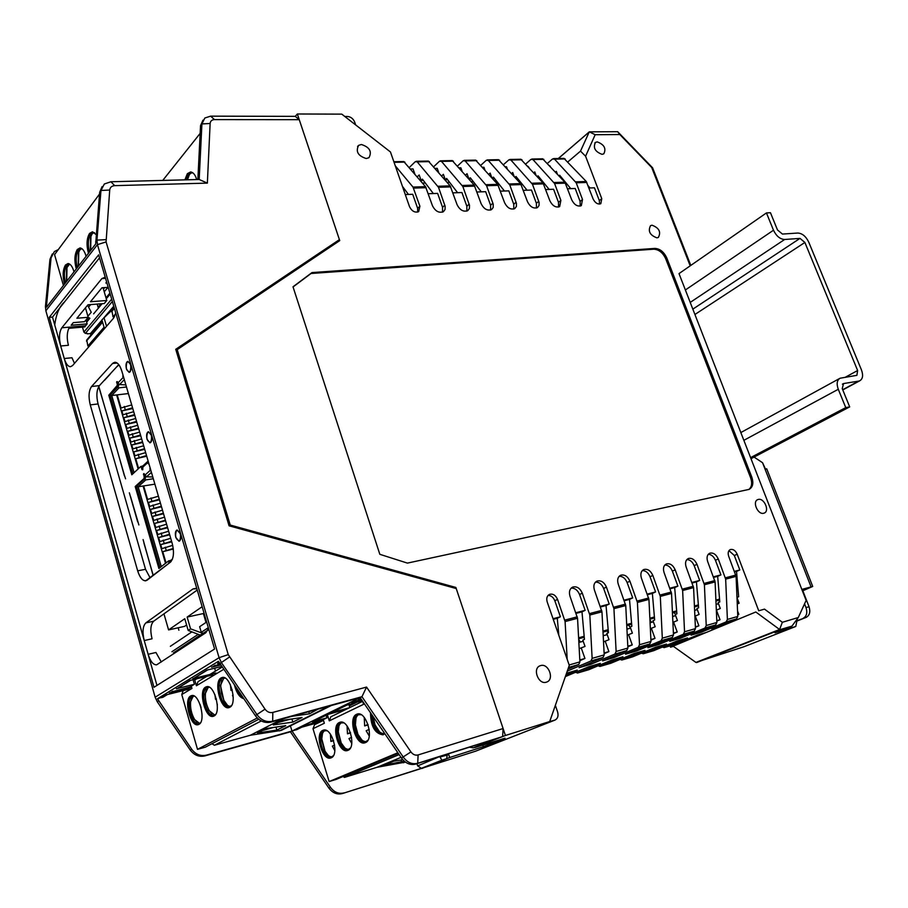 <?xml version="1.0" encoding="UTF-8"?>
<svg xmlns="http://www.w3.org/2000/svg" width="908" height="908" viewBox="0 0 908 908"><rect width="100%" height="100%" fill="white"/><g stroke="black" fill="none" stroke-linecap="round" stroke-linejoin="round"><path stroke-width="1.36" d="M475.52 751.211L421.993 768.259M673.407 646.36L670.524 647.2L670.047 645.883M651.592 622.309L649.935 619.994M662.341 647.098L664.225 647.586L687.481 637.938L677.039 640.98L653.828 650.627L643.318 653.715L666.483 644.067L655.792 647.188L632.672 656.836L621.912 659.991L644.964 650.344L634.011 653.533L611.027 663.192L600.006 666.415L622.933 656.768L611.708 660.048L588.849 669.695L577.567 672.998L600.347 663.362L588.849 666.71L565.378 676.574M422.05 768.429L449.676 757.51L448.461 753.788M558.829 635.339L557.285 618.28L560.418 616.782L554.822 600.755L557.557 599.405C555.628 595.171 552.938 593.491 549.488 594.377C546.957 595.796 546.196 598.349 547.218 602.004L569.282 665.348L549.715 721.542L505.427 735.48L474.861 747.307M505.427 735.48L455.861 587.453L454.658 588.123M576.035 613.377L581.983 611.822L584.446 639.38L582.811 640.106L585.024 646.417L579.191 648.653M600.46 606.987L606.045 605.534L608.451 632.74L606.805 633.478L609.007 639.686L603.525 641.831M624.25 600.767L629.505 599.394L631.843 626.27L630.186 627.008L632.388 633.137L627.246 635.169M647.438 594.706L652.375 593.423L654.657 619.96L652.988 620.697L655.19 626.747L650.355 628.688M670.047 588.793L674.678 587.59L676.903 613.808L675.234 614.546L677.425 620.516L672.896 622.355M692.112 583.027L696.436 581.903L698.615 607.815L696.924 608.542L699.115 614.432L694.881 616.192M713.62 577.409L717.672 576.353L719.794 601.959L718.103 602.685L720.282 608.496L716.333 610.165M736.99 597.612L739.112 603.218L737.262 604.002M578.85 642.478L583.22 641.264M603.207 635.725L607.202 634.613M626.94 629.142L630.595 628.132M650.071 622.729L653.397 621.81M672.624 616.475L675.631 615.635M694.62 610.369L697.333 609.62M716.083 604.422L718.512 603.752M734.629 571.915L736.547 571.416L738.635 596.749L736.99 597.453M675.507 614.421L674.122 612.525M608.383 632.774L607.134 630.969M630.492 627.848L628.529 625.067M670.524 647.2L706.174 632.49L697.809 634.93L674.496 644.567L664.225 647.586M701.543 632.116L726.173 621.901L727.387 619.438L725.662 579.134L718.273 558.976C716.072 554.323 713.223 552.404 709.715 553.222C707.094 554.709 706.424 557.523 707.695 561.643L715.095 581.926L716.877 622.468L715.652 624.942L691.067 635.157L701.543 632.116L701.396 630.867M758.736 610.789L764.502 609.12L758.736 610.789L737.183 554.209C735.401 550.452 733.096 548.897 730.293 549.544C728.193 550.736 727.671 553.006 728.715 556.354L736.093 576.376L737.784 616.453L736.558 618.893L711.883 629.096L720.282 626.668L720.169 625.68M764.502 609.12L782.356 622.286L798.291 617.519L806.122 600.426L679.014 273.603L766.443 212.926L773.491 230.223L685.381 289.97M690.194 265.84L651.728 167.526L619.824 134.532L595.171 134.713L585.592 156.221L601.766 198.67L600.824 203.687C597.805 204.629 595.239 203.074 593.14 199.022L586.273 181.498L563.981 158.401M586.852 182.44L576.205 182.792L582.505 199.465L581.324 205.651C577.545 206.842 574.355 204.924 571.756 199.908L564.889 182.19L542.632 158.821M565.457 183.144L554.572 183.495L560.883 200.362L559.657 206.604C555.787 207.853 552.529 205.923 549.885 200.816L543.007 182.894L520.806 159.252M543.574 183.859L532.44 184.222L539.091 202.405L539.046 205.503L537.491 207.591C533.507 208.885 530.181 206.933 527.503 201.746L520.613 183.609L498.469 159.683M521.181 184.585L509.785 184.96L516.436 203.358L516.38 206.468L514.791 208.59C510.705 209.941 507.3 207.977 504.587 202.7L497.686 184.347L475.622 160.126M498.254 185.334L486.586 185.72L493.248 204.323L493.169 207.467L491.557 209.612C487.358 211.019 483.885 209.044 481.115 203.687L474.214 185.096L452.229 160.591M474.782 186.106L462.83 186.492L469.493 205.322L469.402 208.477L467.756 210.656C463.455 212.132 459.891 210.134 457.076 204.686L450.175 185.879L428.281 161.056M450.731 186.889L438.496 187.286L445.158 206.343L445.045 209.521L443.388 211.723C438.95 213.267 435.307 211.258 432.446 205.707L425.534 186.662L403.742 161.533M455.861 587.453L230.246 525.051L177.196 349.648L339.74 240.62L297.347 113.988L341.783 114.136L390.451 151.965L409.508 206.661C411.891 211.292 414.945 212.949 418.679 211.621L419.905 206.23L412.992 187.071L425.534 186.662M557.557 599.405L565.094 621.56L577.545 618.269L570.008 596.272C568.76 591.857 569.645 588.793 572.664 587.101C576.762 586.057 579.974 588.089 582.312 593.185L589.825 615.022L601.959 611.822L594.445 590.132C593.185 585.762 594.036 582.754 596.976 581.086C600.971 580.087 604.115 582.096 606.43 587.113L613.933 608.655L625.748 605.534L618.257 584.139C616.986 579.826 617.803 576.852 620.675 575.229C624.556 574.276 627.644 576.262 629.925 581.199L637.416 602.458L648.936 599.405L641.457 578.305C640.197 574.038 640.969 571.109 643.772 569.52C647.563 568.601 650.582 570.576 652.841 575.434L660.309 596.408L671.534 593.435L664.089 572.607C662.817 568.397 663.555 565.502 666.302 563.959C669.99 563.074 672.953 565.026 675.189 569.815L682.634 590.506L693.587 587.612L686.164 567.057C684.893 562.892 685.597 560.043 688.275 558.522C691.873 557.671 694.779 559.612 696.992 564.333L704.404 584.752L715.095 581.926M652.035 225.218C659.095 227.874 661.206 231.949 658.368 237.431L656.938 237.851C649.867 235.217 647.745 231.143 650.559 225.638L652.035 225.218M758.316 499.434C764.139 497.766 769.916 511.045 764.241 513.065L763.673 513.258C757.862 514.984 752.04 501.659 757.715 499.638L758.316 499.434M540.601 665.598C548.523 662.885 554.697 679.388 546.741 682.044L546.31 682.192C538.399 684.972 532.167 668.436 540.09 665.768L540.601 665.598M361.407 144.508C369.658 147.198 372.166 151.591 368.943 157.708L366.23 158.537C357.979 155.892 355.448 151.488 358.649 145.348L361.407 144.508M379.828 554.311L293 286.792L311.989 272.582L654.838 248.417C659.957 248.69 663.941 251.891 666.812 258.02L751.779 477.052C753.754 483.067 752.88 487.176 749.157 489.367L407.42 563.108L379.828 554.311M597.26 141.898C604.24 144.565 606.419 148.549 603.786 153.849L602.038 154.337C595.058 151.704 592.867 147.72 595.466 142.397L597.26 141.898M293.057 286.951L311.047 273.49L653.771 249.201C658.879 249.473 662.863 252.674 665.723 258.791L750.575 477.665C752.414 483.067 751.824 487.029 748.794 489.514M311.989 272.582L311.047 273.49M713.416 576.841L720.929 574.878L715.425 560.293C713.756 556.49 711.384 554.482 708.297 554.266M716.798 620.663L720.033 619.733L716.435 610.142M716.809 621.072L720.033 619.733M717.672 576.353L720.929 574.878M736.547 571.416L739.816 569.952L734.334 555.526L728.954 550.645M782.356 622.286L779.597 629.494L755.808 611.992L706.174 632.49M737.716 614.807L738.84 614.341L737.557 610.959M734.413 571.359L739.816 569.952M737.716 614.659L738.84 614.341M704.404 584.752L706.231 625.533L705.017 628.018L680.478 638.233L680.33 636.939M682.634 590.506L684.541 631.775L695.449 628.631L694.245 631.128L669.752 641.354L680.478 638.233M684.541 631.775L683.338 634.283L658.902 644.51L658.743 643.159M660.309 596.408L662.307 638.176L673.486 634.953L672.295 637.473L647.915 647.699L658.902 644.51M662.307 638.176L661.115 640.696L636.792 650.934L636.633 649.526M637.416 602.458L639.504 644.737L650.979 641.434L649.788 643.976L625.533 654.214L636.792 650.934M639.504 644.737L638.324 647.29L614.137 657.528L613.967 656.053M613.933 608.655L616.123 651.456L627.893 648.074L626.713 650.639L602.594 660.876L614.137 657.528M616.123 651.456L614.954 654.044L590.904 664.281L590.733 662.738M567.273 671.125L590.972 660.967L592.13 658.368L604.206 654.895L603.048 657.483L579.077 667.72L590.904 664.281M569.157 664.974L579.906 661.887L578.748 664.508L567.965 669.139M566.547 673.225L577.216 670.115L565.956 674.905M779.597 629.494L695.925 662.42L744.061 646.689M695.925 662.42L673.1 646.144M798.291 617.519L791.924 626.134L779.995 629.641M797.315 618.859L795.771 626.463L775.035 632.763L791.924 626.134M795.771 626.463L743.992 646.723L795.771 626.463M553.256 619.335L557.285 618.28M555.537 172.055L556.343 171.351L557.342 174.018M533.802 172.77L534.778 171.918L535.992 175.187M511.567 173.519L512.714 172.509L514.155 176.413M488.81 174.302L490.15 173.099L491.818 177.707M465.52 175.096L467.041 173.7L468.948 179.001L470.299 177.775L481.308 191.838M441.674 175.936L443.388 174.325L445.295 179.693L446.634 178.445L457.598 192.689M417.249 176.799L419.167 174.96L421.074 180.386L422.39 179.137L433.332 193.552M420.336 180.476L423.344 180.386M444.943 179.761L447.587 179.682M468.959 179.058L471.252 179.001M492.42 178.377L494.372 178.32M515.324 177.718L516.958 177.673M537.706 177.071L539.023 177.026M559.578 176.436L560.338 176.413M570.757 188.648L559.634 175.233L558.987 175.789M560.554 176.345L559.521 176.379M549.158 189.42L538.058 175.846L537.241 176.561M538.977 176.969L537.649 177.015M527.06 190.203L515.994 176.481L514.995 177.355M516.913 177.616L515.279 177.662M504.451 191.009L493.407 177.117L492.227 178.172M494.327 178.263L492.363 178.32M471.207 178.933L468.948 179.001M447.542 179.625L445.295 179.693M423.298 180.329L421.074 180.386M297.347 113.988L295.282 116.36L299.243 119.674L339.41 239.644L335.642 243.299L176.05 350.34M576.205 182.792L554.55 159.138L552.507 158.991L547.479 163.327M438.496 187.286L417.237 161.874L415.262 161.692L409.372 167.435M462.83 186.492L441.481 161.386L439.495 161.215L433.763 166.686M486.586 185.72L465.157 160.92L463.159 160.75L457.575 165.96M509.785 184.96L488.288 160.455L486.268 160.296L480.831 165.267M532.44 184.222L510.886 160.012L508.855 159.853L503.554 164.598M554.572 183.495L532.962 159.57L530.93 159.411L525.766 163.951M588.078 185.697L589.984 187.967M402.437 186.367L408.452 194.437M588.952 188.001L594.468 187.808L599.325 200.6L599.575 204.073M585.592 156.221L580.507 151.125L567.909 161.851M428.236 193.733L437.633 193.393L442.536 207.285L442.525 212.143M410.666 168.979L413.049 168.922L414.786 173.871M395.275 165.812L412.992 187.071M405.286 194.55L412.72 194.289L417.635 208.341L417.725 212.063M452.865 192.859L461.934 192.53L466.848 206.241L466.86 211.076M435.227 168.4L437.236 168.355L438.689 172.452M476.904 191.997L485.666 191.679L490.57 205.231L490.604 210.043M459.21 167.844L460.867 167.81L462.047 171.101M500.376 191.157L508.843 190.862L513.746 204.243L513.803 209.022M482.636 167.299L483.941 167.265L484.872 169.841M523.292 190.339L531.486 190.056L536.378 203.279L536.458 208.023M505.506 166.766L506.494 166.743L507.186 168.638M545.685 189.545L553.596 189.261L558.488 202.336L558.59 207.035M527.866 166.243L529.001 167.503M567.568 188.762L575.218 188.489L580.087 201.417L580.223 206.082M549.715 165.744L550.35 166.425M595.171 134.713L589.292 131.842L580.507 151.125M589.292 131.853L617.69 131.705L652.602 167.81L690.806 265.42M619.824 134.532L617.69 131.705M651.728 167.526L652.602 167.81M355.664 124.918L354.653 122.013C353.189 118.664 350.817 116.814 347.537 116.474L344.79 116.474M555.356 705.357L557.591 711.872C558.67 715.89 557.773 718.637 554.913 720.123L549.715 721.542M567.171 659.276L565.094 621.56M553.04 618.711L560.418 616.782M554.822 600.755C553.347 597.237 551.088 595.455 548.057 595.41M579.906 661.887L577.545 618.269M579.792 659.946L584.945 658.47L581.29 648.062M579.837 660.672L584.945 658.47M592.13 658.368L589.825 615.022M581.983 611.822L585.138 610.335L579.554 594.524C577.681 590.143 574.889 588.009 571.177 588.112M575.82 612.764L585.138 610.335M604.206 654.895L601.959 611.822M627.893 648.074L625.748 605.534M650.979 641.434L648.936 599.405M673.486 634.953L671.534 593.435M695.449 628.631L693.587 587.612M604.104 652.977L608.893 651.604L605.25 641.343M604.138 653.646L608.893 651.604M606.045 605.534L609.223 604.047L603.65 588.452C601.811 584.185 599.098 582.062 595.5 582.096M600.245 606.385L609.223 604.047M627.791 646.178L632.252 644.907L628.608 634.783M627.825 646.791L632.252 644.907M629.505 599.394L632.706 597.918L627.133 582.539C625.34 578.362 622.695 576.274 619.211 576.251M624.034 600.177L632.706 597.918M650.888 639.561L655.009 638.381L651.388 628.393M650.911 640.117L655.009 638.381M652.375 593.423L655.587 591.937L650.037 576.773C648.278 572.687 645.702 570.621 642.319 570.542M647.222 594.127L655.587 591.937M673.407 633.103L677.22 632.013L673.611 622.162M673.43 633.614L677.22 632.013M674.678 587.59L677.901 586.114L672.374 571.143C670.637 567.159 668.14 565.105 664.86 564.98M669.843 588.214L677.901 586.114M695.369 626.804L698.888 625.794L695.278 616.078M695.392 627.269L698.888 625.794M696.436 581.903L699.682 580.428L694.166 565.65C692.464 561.757 690.023 559.725 686.845 559.555M691.896 582.459L699.682 580.428M449.676 757.51L483.351 746.694L482.818 745.082M474.929 747.522L504.996 738.193L483.351 746.694M177.196 349.648L176.163 350.715M230.246 525.051L229.213 525.846M575.604 672.34L577.567 672.998M598.054 665.802L600.006 666.415M619.994 659.424L621.912 659.991M641.411 653.192L643.318 653.715M580.473 642.024L578.702 639.607M180.352 533.802C181.248 537.899 180.806 540.385 179.012 541.259L175.811 537.423C174.904 533.337 175.357 530.851 177.151 529.977L180.352 533.802M151.364 435.227C152.26 439.461 151.784 442.003 149.933 442.866L147.051 439.336C146.154 435.114 146.631 432.571 148.481 431.709L151.364 435.227M130.604 364.653C131.501 368.966 131.002 371.554 129.118 372.405L126.45 369.091C125.554 364.778 126.053 362.19 127.949 361.339L130.604 364.653M197.252 590.03L153.679 621.197C150.558 624.432 150.013 630.288 152.045 638.789L144.236 640.549C142.204 632.013 142.738 626.134 145.836 622.899L192.984 588.94L196.866 588.747M115.759 312.988L113.511 318.22L72.583 365.561L70.484 366.719C67.952 366.548 65.875 363.813 64.252 358.512L71.97 357.752L74.479 363.382M197.865 179.523L200.532 125.69L202.972 120.162M469.493 747.17L473.091 747.863L495.7 738.919L415.807 764.059C410.314 765.421 405.536 763.412 401.484 758.044L360.124 697.605L270.936 722.098C264.796 723.404 259.586 721.247 255.33 715.617L218.442 661.285L157.447 698.763L191.69 749.236C195.651 754.457 200.566 756.421 206.434 755.127L291.99 731.042L290.424 725.844M49.27 317.357L153.985 687.288L214.594 649.016L98.643 254.83L49.27 317.357L52.505 317.096L99.528 257.815L64.547 301.91C59.519 306.268 56.239 313.93 54.718 324.905L156.959 685.415L148.129 654.293L155.949 652.489L161.318 662.011M447.281 754.162L446.691 758.691L424.467 767.476L342.464 793.535C337.174 794.863 332.634 793.036 328.866 788.042L290.412 731.814L204.947 755.887C199.09 757.181 194.176 755.229 190.226 750.008L157.288 701.793L155.143 697.208L45.865 310.786L45.445 306.507L46.58 305.043L46.592 307.131L95.68 243.991L99.676 192.235L102.139 186.571M297.302 729.396L291.99 731.042L361.951 696.708L403.39 757.249C407.442 762.641 412.221 764.65 417.725 763.288L502.635 736.581L473.181 747.829M342.464 793.535L421.391 768.316L417.669 765.909L416.965 763.696M344.121 792.866C338.82 794.194 334.28 792.366 330.501 787.361L291.99 731.042L290.412 731.814M164.087 696.572L157.447 698.763M108.211 287.337L101.946 287.779L90.46 301.74L106.781 300.503L104.238 303.533L87.963 304.793L76.896 318.243L88.201 317.301L84.546 321.682L73.287 322.635L71.142 325.246L87.157 323.872L85.59 325.745L61.835 327.788C59.213 332.033 58.827 338.105 60.7 345.993L52.505 317.096M46.58 305.043L51.075 257.815L54.378 251.55L58.282 249.621M144.236 640.549L64.252 358.512M106.656 282.048L105.861 283.024L106.917 282.944M85.59 325.745L84.807 326.937L68.815 328.321C66.874 332.873 66.738 338.525 68.418 345.278L60.7 345.993M118.755 364.596L99.426 385.616L91.572 386.502L112.524 363.495L91.572 386.502C88.757 390.61 88.326 396.739 90.255 404.889L137.664 570.826C139.798 577.522 142.488 580.859 145.734 580.825L170.386 562.188C173.734 558.545 174.347 552.28 172.191 543.37L121.797 370.986C119.992 365.334 117.688 362.417 114.873 362.258L112.524 363.495L117.143 363.018M98.075 403.946L145.53 569.305L137.664 570.826L90.255 404.889L98.075 403.946C96.135 395.831 96.588 389.725 99.426 385.616M150.126 577.863L145.53 569.305M61.835 327.788L101.878 278.586L105.215 277.144M208.522 628.37L205.832 632.74L156.641 664.838C153.248 664.962 150.41 661.444 148.129 654.293M85.454 307.835L88.201 317.301M86.01 319.922L87.157 323.872M171.669 691.93L189.976 686.947L194.414 684.269L193.098 679.717M191.679 687.458L169.399 693.02M178.649 687.662L189.783 680.535L212.926 674.837M194.414 684.269L176.368 688.752M215.468 671.103L214.629 668.22M195.129 677.572L206.786 670.127L221.734 666.483M216.025 672.976L192.825 678.673M213.879 666.097L220.088 664.077M220.712 664.985L211.541 667.21M331.965 712.417L346.357 705.278L362.224 700.658M349.535 707.695L330.784 712.905M349.841 707.536L348.922 704.574M352.86 702.19L361.316 699.33M361.702 699.909L351.657 702.678M359.659 698.854L360.601 698.297M360.873 698.683L358.456 699.353M339.41 239.644L175.732 349.296L229.077 525.8L456.236 588.554L503.1 728.545L502.635 736.581M417.669 765.909L439.733 756.534M439.869 757.045L447.496 754.968M421.391 768.316L441.844 760.223L440.187 757.272M45.445 306.507L49.951 259.336L52.289 253.979M295.282 116.36L210.633 116.156L204.845 117.995L201.917 123.931L199.181 179.489L110.935 181.759L104.352 183.983L100.97 190.476L96.952 240.109L97.451 244.638L219.078 657.687L221.416 662.624L257.032 714.721C261.3 720.362 266.509 722.518 272.661 721.213L361.951 696.708L366.548 687.072L410.927 751.915C412.958 754.605 415.342 755.615 418.1 754.945L503.1 728.545M103.024 287.7L106.781 300.503M219.271 662.829L217.648 663.476L219.123 662.579M219.407 663.044L217.648 663.476M161.828 697.662L166.527 694.779L189.261 689.093M299.243 119.674L214.481 119.606C211.848 119.743 210.406 121.036 210.134 123.499L207.364 183.11L114.68 185.652C111.741 185.879 110.084 187.343 109.709 190.033L106.088 241.925L228.249 654.623L265.022 709.159C267.156 711.974 269.755 713.064 272.831 712.417L366.548 687.072M199.181 179.489L207.364 183.11M323.078 720.543L304.6 725.73L321.965 720.248L326.891 717.853L312.409 721.905L327.391 714.573L346.107 709.352M296.133 729.873L301.388 727.308L319.832 722.121M313.578 721.417L312.409 721.905M305.769 725.242L304.6 725.73M323.384 720.396L323.157 719.669M326.891 717.853L326.097 715.288M796.963 621.027L806.122 617.406L797.008 620.72M806.122 617.406C809.641 615.442 810.617 611.879 809.039 606.714L806.032 607.6C807.609 612.775 806.633 616.339 803.126 618.303M804.567 603.831L806.032 607.6M801.991 589.814L808.302 588.066L802.32 590.631M762.572 462.728L765.365 468.857L766.829 469.05M802.434 590.926L812.705 586.455L801.843 589.417M754.071 457.076L762.538 462.705L811.037 586.818M802.854 590.802L809.039 606.714M362.632 701.26L363.597 704.313L329.286 720.861L330.864 716.764L362.655 701.317M356.311 702.531L349.342 705.925M343.054 776.51L344.473 777.407L376.99 767.305L405.433 762.107M323.452 720.362L314.577 724.675L312.999 728.715L329.15 781.561L336.221 779.37L398.294 753.368M323.237 719.635L324.349 723.245L312.999 728.715M327.379 714.664L329.286 720.861M397.852 752.732L329.15 781.561M348.025 750.337L347.537 750.519C338.809 753.742 330.739 725.798 339.388 722.484L340.046 722.235C348.751 719.045 356.81 747.273 348.025 750.337M331.204 757.805L330.739 757.976C322.306 761.108 314.418 733.585 322.783 730.384L323.396 730.157C331.806 727.036 339.694 754.843 331.204 757.805C322.749 759.905 315.519 733.21 323.657 730.134L323.804 730.066M384.844 733.721L382.938 734.822C374.856 733.596 370.714 726.252 370.509 712.769M365.447 742.619L364.925 742.812C355.879 746.115 347.639 717.751 356.583 714.301L357.287 714.04C366.299 710.76 374.527 739.43 365.447 742.619M365.391 742.642C356.356 744.946 348.763 717.377 357.48 714.051L357.695 713.96M361.134 714.71L357.695 714.744C349.183 718.012 357.026 744.98 365.618 741.836L367.967 740.134M366.23 741.598C363.018 741.722 360.147 739.248 357.593 734.152L355.232 725.22C354.914 719.613 356.14 716.003 358.887 714.414L358.921 714.392M356.004 718.001L355.414 724.913L357.911 734.311L361.929 740.065M369.181 729.385L366.162 730.758L369.261 736.048M364.267 717.502L364.641 725.923L368.126 724.913M367.956 724.402L364.641 725.923M348.002 750.36C339.263 752.55 331.851 725.435 340.273 722.235L340.455 722.155M343.689 722.859L340.489 722.916C332.26 726.071 339.921 752.619 348.218 749.565L350.42 747.988M341.669 722.575L341.669 722.575C339.183 723.982 337.992 727.206 338.105 732.245L340.897 742.835C343.315 747.295 345.959 749.452 348.831 749.327M338.956 725.901L338.287 731.893L341.226 743.028L344.847 747.931M351.6 737.375L348.967 738.579L351.748 743.493M347.049 725.969L347.492 733.823L350.556 732.926M350.409 732.472L347.492 733.823M326.846 730.736L323.861 730.804C315.905 733.846 323.407 759.996 331.42 757.022L333.474 755.57M325.007 730.486C322.76 731.757 321.614 734.663 321.58 739.226L324.689 751.03C326.982 754.991 329.434 756.909 332.022 756.784M322.476 733.562L321.784 738.828L325.053 751.256L328.333 755.524M334.621 745.093L332.351 746.126L334.836 750.678M330.421 734.163L330.909 741.45L333.588 740.667M333.452 740.281L330.909 741.45M371.27 713.881C371.962 726.389 376.014 733.312 383.414 734.651M371.667 714.471C372.564 726.661 376.548 733.119 383.63 733.834L384.629 733.403M372.859 716.208L374.777 724.8C377.422 730.758 380.588 733.698 384.254 733.596M373.075 716.525L375.049 724.89L379.601 731.905M399.123 754.593L344.473 777.407M401.018 757.363L376.99 767.305M405.297 762.005L403.413 762.765M402.755 759.678L393.72 761.222L384.107 765.183L404.219 761.142M401.018 759.973L401.722 762.164M87.894 316.256L91.243 312.239L87.611 305.213M97.179 304.078L98.37 308.175M63.424 285.475L54.571 254.615L99.528 194.051M88.451 253.298C86.271 245.069 86.646 238.441 89.552 233.435L92.366 231.812L96.225 234.627M64.525 284.056C62.448 276.066 62.777 269.71 65.49 265L67.998 263.536C70.484 263.797 72.492 266.577 74.013 271.867M76.283 268.938C74.161 260.823 74.513 254.342 77.316 249.484L79.972 247.941C82.526 248.224 84.558 251.017 86.09 256.317M76.998 268.019C75.16 260.165 75.591 253.956 78.281 249.428L80.301 247.963M82.185 248.883L80.994 248.588L78.463 250.052C75.897 254.353 75.489 260.244 77.237 267.712M78.213 266.453L78.372 252.776L79.756 249.972L81.765 248.565M78.474 266.112L78.758 252.276L79.859 249.848M89.166 252.379C87.282 244.388 87.747 238.066 90.528 233.39L92.684 231.835M94.67 232.811L93.388 232.471L90.721 234.014C88.065 238.452 87.633 244.468 89.404 252.061M90.391 250.79L90.55 236.965L92.014 233.958L93.887 232.527M90.652 250.449L90.936 236.466L92.117 233.833M65.228 283.16C63.435 275.408 63.844 269.336 66.443 264.943L68.327 263.558M70.12 264.421L68.997 264.16L66.624 265.545C64.139 269.721 63.753 275.499 65.455 282.853M66.432 281.605L66.59 268.087L69.496 264.217M66.704 281.264L66.988 267.576L67.998 265.34M86.396 321.25L89.279 317.8M98.098 307.256L101.004 303.783M105.998 297.813L109.913 293.125M162.748 180.42L200.157 133.374M184.892 179.852L187.354 173.666L190.601 171.941C193.211 172.248 195.254 174.779 196.718 179.546M198.239 171.862L198.75 161.545M185.777 179.829L188.24 173.644L190.85 171.953M193.256 173.167L191.509 172.588L188.421 174.234L186.129 179.818M187.309 179.784L189.602 174.2L191.917 172.633M187.536 179.784L189.397 174.472M196.173 179.557L196.389 178.501M350.942 704.404L349.171 705.38M349.274 705.709L351.021 704.858M211.95 743.709L214.424 745.252L250.37 735.253L281.276 730.395L331.306 705.516M183.212 690.613L181.77 694.552L197.501 749.35L205.322 747.17L258.723 719.295M191.304 686.142L191.963 688.423L181.77 694.552M206.82 676.335L198.069 681.636L196.412 685.756L194.562 679.366M257.282 717.99L197.501 749.35M214.05 716.003L213.255 716.31C205.344 719 198.023 690.75 205.628 687.095L206.57 686.709C214.447 684.03 221.779 712.61 214.05 716.003M198.886 724.391L198.137 724.686C190.51 727.308 183.325 699.478 190.691 695.959L191.565 695.596C199.17 692.974 206.366 721.122 198.886 724.391M243.753 698.683C239.655 697.503 236.557 692.974 234.48 685.131M229.769 707.298L228.918 707.638C220.723 710.385 213.255 681.704 221.121 677.901L222.119 677.504C230.292 674.758 237.771 703.779 229.769 707.298M229.463 707.457C221.268 709.046 214.47 681.306 222.119 677.652L222.562 677.425M225.195 678.128L222.335 678.378C214.833 681.987 221.938 709.239 229.735 706.628L231.506 705.55M230.428 706.367C228.203 706.356 226.058 704.597 224.015 701.124L220.485 685.427L223.89 677.924M221.756 680.228L220.712 686.062L221.484 693.44L223.947 700.42L227.522 705.346M233.118 695.097L232.505 695.449L233.243 697.162M230.371 684.711L231.029 690.432L232.266 690.114M232.176 689.774L231.029 690.432M213.789 716.128C205.878 717.638 199.238 690.364 206.615 686.845L207.001 686.641M209.476 687.299L206.82 687.549C199.578 691.033 206.536 717.876 214.061 715.322L215.707 714.335M214.742 715.061L208.806 710.328L205.776 702.429L205.117 693.984L208.318 687.118M206.354 689.24L205.412 693.451C205.049 699.569 206.332 705.3 209.283 710.646L212.075 714.131M217.262 704.063L217.341 705.164M214.912 694.62L215.525 699.296L216.388 699.069M216.331 698.831L215.525 699.296M198.659 724.505C191.032 725.923 184.528 699.092 191.656 695.71L191.997 695.528M194.335 696.152L191.86 696.413C184.857 699.75 191.679 726.207 198.943 723.71L200.464 722.802M199.612 723.449L194.108 719.159C191.145 713.938 189.874 708.308 190.305 702.293L193.302 695.993M191.497 697.946L190.601 701.748C190.147 708.081 191.486 713.994 194.596 719.476L197.161 722.598M200.044 704.37L201.088 707.718M236.284 687.765C238.066 692.906 240.37 696.3 243.231 697.911M237.113 688.979L242.391 696.686M261.266 720.952L214.424 745.252M282.377 718.954L250.37 735.253M329.4 706.049L279.426 730.917M291.967 716.321L309.424 713.813L317.936 709.193M292.864 722.098L302.058 717.49L282.365 720.35L273.285 724.959L292.864 722.098L291.911 718.966M276.872 730.089L285.759 725.64L266.271 728.522L257.497 732.972L276.872 730.089L275.964 727.092M308.777 711.713L309.424 713.813M290.095 719.227L278.007 722.564M273.512 727.456L262.185 730.6M562.62 178.842L561.825 178.865M541.043 179.5L539.942 179.534M518.967 180.17L517.56 180.204M496.381 180.851L494.644 180.908M473.25 181.555L471.184 181.611M449.574 182.27L447.156 182.349M425.33 183.007L422.538 183.087M578.657 638.801L584.253 637.257M603.014 632.093L608.269 630.651M626.758 625.567L631.662 624.205M649.901 619.188L654.486 617.928M672.453 612.979L676.732 611.799M694.461 606.919L698.445 605.829M715.935 601.005L718.83 600.211L719.533 602.072M719.624 599.87L718.83 600.211M578.6 637.813L584.173 636.281M602.969 631.117L608.178 629.687M626.713 624.59L631.582 623.251M649.844 618.235L654.396 616.986M672.408 612.037L676.653 610.868M694.427 605.988L698.365 604.898M715.89 600.086L719.556 599.076M737.205 602.708L738.76 602.276M737.171 601.856L738.454 601.493M349.035 704.937L353.212 703.382M115.532 313.941L113.023 316.847L114.499 316.722M87.168 333.429L85.375 333.372L83.888 332.101L82.492 327.141M86.657 322.158L89.926 318.254M93.603 313.873L102.127 303.692M106.27 298.743L110.186 294.067M102.434 321.636L86.737 339.978L87.883 345.993L89.461 346.039M104.068 327.243L87.883 345.993M111.9 310.559L113.023 316.847M87.293 333.86L90.437 333.576L90.891 335.131M86.373 319.491L86.759 320.819M104.726 287.575L103.444 289.13M90.698 304.577L88.598 307.131M90.437 333.576L101.968 320.059M104.715 316.835L113.761 306.223M114.238 307.823L101.923 319.888L104.477 328.662M106.531 326.29L103.966 317.494M104.238 291.82L107.938 287.348M163.951 613.853L168.582 629.914L184.596 626.35L186.594 624.988M178.172 627.78L178.887 630.243M204.028 613.093L203.392 613.536L206.002 622.434M170.363 646.303L191.894 631.877M202.609 633.5L200.203 635.089L188.183 630.447L190.567 628.847L202.995 633.409L201.281 632.308L199.635 626.702L206.649 622.003M196.741 678.821L194.755 680.035M200.203 635.089L173.439 652.886M168.582 629.914L184.778 618.711L188.183 630.447M190.567 628.847L187.139 617.077L203.392 613.536M202.155 606.703L187.139 617.077M137.664 521.862L129.356 492.817M116.235 447.133L111.502 430.313M145.269 476.303L145.473 478.187L144.168 478.38L135.201 486.518L158.9 568.476L168.252 561.201L169.172 563.13M144.168 478.38L143.907 473.567L146.506 476.814L152.782 476.984M144.678 475.372L150.229 470.333L150.115 467.858M142.352 466.791L141.183 466.962L141.966 469.64L142.704 469.799L142.987 465.827L148.129 461.082L148.31 463.795L148.991 464.022M141.183 466.962L140.717 466.553L131.808 474.793L108.801 395.218L117.404 385.242L118.71 385.094L110.095 395.071L108.801 395.218M122.977 375.027L123.091 377.49L117.813 383.097L116.723 381.712L117.404 385.242M116.111 367.468L117.529 365.935M109.902 374.221L111.287 372.723M103.251 381.451L104.624 379.964M124.396 475.769L112.49 433.332M125.588 478.811L124.566 475.735M138.879 524.972L130.536 496.574M143.089 539.579L153.123 575.547M172.418 559.169L170.704 560.497L170.034 562.472M150.229 470.333L151.193 471.536M170.023 561.314L168.4 561.178M142.408 466.553L140.91 466.519M117.813 383.097L119.629 384.549L125.872 384.924M123.091 377.49L124.044 378.681M118.403 384.016L118.71 385.094M128.403 393.561L111.729 395.513L110.095 395.071L132.874 473.806L110.095 395.071L117.722 386.99L118.982 387.852L126.473 387.001M145.473 478.187L136.495 486.313L135.201 486.518M153.304 478.743L145.779 479.901L144.508 479.049L136.495 486.313L160.012 567.602L136.495 486.313L138.164 486.79L161.272 566.592M111.729 430.698L98.711 386.57M141.194 466.428L142.84 465.929M168.763 560.769L160.648 567.114M171.158 560.145L168.559 561.121M154.882 484.157L138.164 486.79L145.779 479.901M143.657 485.916L147.539 499.252M148.469 502.499L149.559 506.244M150.501 509.49L151.602 513.247M152.544 516.493L153.634 520.261M154.576 523.507L155.677 527.298M156.619 530.544L157.731 534.347M158.673 537.593L159.774 541.406M160.727 544.664L161.84 548.489M162.782 551.746L166.028 562.903M138.606 468.505L135.78 458.79M134.838 455.566L133.782 451.912M132.84 448.688L131.785 445.056M130.854 441.833L129.799 438.212M128.868 434.989L127.812 431.379M126.882 428.156L125.837 424.558M124.907 421.346L123.863 417.759M122.921 414.547L121.888 410.972M120.957 407.76L117.211 394.878M138.13 468.948L116.633 394.946M143.657 445.76L132.375 449.051L133.238 451.991L144.713 449.358M139.662 432.083L128.403 435.352L129.254 438.28L140.717 435.692M131.717 404.911L120.492 408.135L121.343 411.04L132.772 408.532M133.692 411.687L122.467 414.922L123.306 417.828L134.747 415.296M135.678 418.474L124.441 421.709L125.281 424.626L136.733 422.084M137.664 425.273L126.416 428.519L127.268 431.448L138.72 428.882M141.659 438.916L130.389 442.196L131.24 445.124L142.704 442.514M145.666 452.615L134.373 455.918L135.235 458.869L146.71 456.213M138.515 428.19L127.268 431.448M136.529 421.38L125.281 424.626M134.543 414.593L123.306 417.828M132.568 407.817L121.343 411.04M135.235 458.869L146.517 455.566M133.238 451.991L144.52 448.7M131.24 445.124L142.511 441.844M129.254 438.28L140.513 435.011M165.517 563.289L143.078 486.007M170.704 538.274L159.297 541.736L160.171 544.766L171.737 541.826M166.584 524.188L155.2 527.627L156.074 530.635L167.628 527.752M158.412 496.211L147.062 499.593L147.925 502.589L159.456 499.786M160.444 503.18L149.082 506.585L149.956 509.581L161.488 506.755M162.487 510.171L151.114 513.576L151.988 516.584L163.531 513.735M164.53 517.174L153.157 520.59L154.031 523.598L165.574 520.738M168.638 531.225L157.243 534.664L158.117 537.695L169.683 534.778M172.702 545.356L161.352 548.807L162.226 551.848L173.314 549.011M165.415 520.182L154.031 523.598M163.361 513.168L151.988 516.584M161.318 506.176L149.956 509.581M159.286 499.196L147.925 502.589M162.226 551.848L173.246 548.466M160.171 544.766L171.589 541.293M158.117 537.695L169.524 534.245M156.074 530.635L167.469 527.207M694.915 314.486L804.885 242.459L800.005 238.395L692.838 309.14M690.216 302.409L784.648 239.485L800.005 238.395M743.856 440.335L838.288 389.282C836.37 383.823 836.949 380.146 840.048 378.239L856.891 375.333L857.629 370.521L845.325 377.24M804.885 242.459L857.629 370.521M842.397 384.175L843.532 383.562L842.238 388.624L849.695 406.897L750.995 458.688M838.288 389.282L845.757 407.601L849.695 406.897M843.532 383.562L858.696 381.099L842.692 389.725M766.443 212.926L770.449 212.71L777.486 229.962L782.446 234.071L797.803 233.038C802.297 233.333 805.952 236.375 808.767 242.175L861.454 369.931C863.383 375.288 862.827 378.897 859.797 380.77L858.696 381.099M784.648 239.485C780.063 239.201 776.34 236.114 773.491 230.223M845.757 407.601L750.587 457.621M127.029 361.804C125.395 368.001 126.394 371.372 130.014 371.951C131.66 365.742 130.661 362.36 127.029 361.804M147.675 432.106C145.961 438.155 146.982 441.617 150.717 442.48C152.442 436.408 151.432 432.946 147.675 432.106M176.504 530.272C174.677 536.129 175.721 539.692 179.648 540.975C181.487 535.096 180.431 531.532 176.504 530.272M137.664 570.826C140.354 578.839 143.498 581.96 147.107 580.201L170.386 562.188C173.734 558.545 174.347 552.28 172.191 543.37L121.797 370.986C119.084 363.223 115.997 360.726 112.524 363.495M91.572 386.502C88.757 390.61 88.326 396.739 90.255 404.889M725.39 577.817L735.82 575.07M426.102 187.695L413.56 188.104M564.81 620.119L577.261 616.838M589.542 613.604L601.675 610.403M613.649 607.248L625.464 604.138M637.132 601.062L648.653 598.031M660.025 595.035L671.262 592.073M682.351 589.156L693.315 586.262M704.131 583.413L714.823 580.598M654.838 248.417L653.771 249.201M666.812 258.02L665.723 258.791M751.779 477.052L750.575 477.665M715.425 560.293L718.273 558.976M737.183 554.209L734.334 555.526M705.017 628.018L715.652 624.942M683.338 634.283L694.245 631.128M661.115 640.696L672.295 637.473M638.324 647.29L649.788 643.976M614.954 654.044L626.713 650.639M590.972 660.967L603.048 657.483M568.556 667.448L578.748 664.508M726.173 621.901L736.558 618.893M601.766 198.67L599.325 200.6M437.928 186.265L450.175 185.879M462.263 185.482L474.214 185.096M486.018 184.721L497.686 184.347M509.218 183.972L520.613 183.609M531.872 183.246L543.007 182.894M554.005 182.531L564.889 182.19M575.638 181.838L586.273 181.498M444.841 205.197L442.536 207.285M394.061 162.328L404.9 162.112M417.237 161.874L429.439 161.624M441.481 161.386L453.387 161.147M465.157 160.92L476.791 160.682M488.288 160.455L499.65 160.228M510.886 160.012L521.986 159.785M532.962 159.57L543.824 159.354M554.55 159.138L565.173 158.934M419.905 206.23L417.635 208.341M469.175 204.175L466.848 206.241M492.919 203.188L490.57 205.231M516.107 202.223L513.746 204.243M538.762 201.281L536.378 203.279M560.883 200.362L558.488 202.336M582.505 199.465L580.087 201.417M589.076 132.091L558.363 158.514M725.662 579.134L736.093 576.376M579.554 594.524L582.312 593.185M706.231 625.533L716.877 622.468M727.387 619.438L737.784 616.453M603.65 588.452L606.43 587.113M627.133 582.539L629.925 581.199M650.037 576.773L652.841 575.434M672.374 571.143L675.189 569.815M694.166 565.65L696.992 564.333M554.72 720.192L475.009 751.415M780.301 629.664L696.606 662.568M192.984 588.94L195.81 588.361M145.836 622.899L153.679 621.197M105.566 278.347L101.878 278.586M446.691 758.691L441.844 760.223M415.807 764.059L417.725 763.288L418.1 754.945M328.866 788.042L330.501 787.361M204.947 755.887L206.434 755.127M106.088 241.925L97.451 244.638L45.865 310.786M228.249 654.623L219.078 657.687L155.143 697.208M157.288 701.793L158.696 700.931M219.781 663.623L229.429 657.086M410.927 751.915L401.484 758.044M272.831 712.417L272.661 721.213L270.936 722.098M255.33 715.617L265.022 709.159M105.827 239.655L96.952 240.109L95.646 241.8M49.951 259.336L51.075 257.815M99.676 192.235L100.97 190.476L109.709 190.033M114.68 185.652L110.935 181.759M210.134 123.499L201.917 123.931L200.532 125.69M214.481 119.606L210.633 116.156M190.226 750.008L191.69 749.236M351.067 704.37L351.26 704.983M351.544 704.199L351.725 704.767M223.697 669.344L196.412 685.756M350.011 704.268L348.978 704.767M111.684 299.152L83.888 332.101M86.464 341.045L102.593 322.192M111.536 311.75L114.408 308.391M85.375 333.372L112.376 301.49M208.318 627.655L201.281 632.308M198.228 634.329L171.918 651.728M202.995 633.409L207.853 630.22M142.397 467.541L147.925 462.444M118.857 364.732L117.416 366.31M110.106 374.244L104.511 380.327M98.813 386.411L111.446 430.279M117.37 450.833L124.532 475.713M143.895 542.984L153.248 575.456M171.033 561.587L170.012 562.381M150.422 468.891L149.831 468.982M144.463 474.634L143.464 474.782M144.179 473.772L143.543 473.863M145.552 477.267L144.247 477.46M146.506 476.814L151.432 472.364M169.989 561.428L168.74 561.666M148.901 463.704L148.31 463.795M142.84 469.504L141.966 469.64M123.295 376.116L122.705 376.173M117.643 382.529L116.655 382.643M117.37 381.632L116.723 381.712M117.336 386.161L118.642 386.014M119.629 384.549L124.317 379.589M134.078 472.693L111.729 395.513L118.982 387.852M130.253 426.874L131.104 429.802M128.278 420.052L129.129 422.98M126.291 413.254L127.143 416.17M124.317 406.478L125.168 409.383M138.232 454.284L139.094 457.235M136.234 447.406L137.097 450.345M134.236 440.55L135.099 443.479M132.25 433.706L133.101 436.635M157.073 518.979L157.947 521.986M155.03 511.964L155.904 514.961M152.987 504.962L153.861 507.958M150.955 497.97L151.829 500.966M165.29 547.206L166.175 550.248M163.224 540.124L164.11 543.154M161.17 533.064L162.044 536.083M159.116 526.016L160.001 529.035M595.466 142.397L594.854 142.919M358.649 145.348L357.582 146.46M403.856 161.533L393.856 161.726M428.394 161.056L416.193 161.295M452.343 160.591L440.437 160.818M475.735 160.126L464.101 160.353M498.583 159.683L487.233 159.899M520.92 159.241L509.819 159.468M542.746 158.821L531.895 159.025M564.095 158.401L553.483 158.605M589.167 131.955L558.295 158.514M554.913 720.123L475.202 751.347M566.002 676.403L565.366 676.585M588.702 669.741L577.42 673.055M610.88 663.237L599.859 666.472M632.535 656.881L621.764 660.048M653.681 650.684L643.17 653.771M674.349 644.623L664.077 647.631M215.275 665.246L212.756 666.778M207.626 669.922L194.017 678.253M190.612 680.33L177.559 688.332M172.815 691.226L170.568 692.6M167.344 694.575L162.997 697.242M478.005 746.308L473.091 747.863M355.3 700.987L352.304 702.452M360.658 698.365L359.114 699.126M346.788 705.153L331.431 712.678M327.822 714.448L313.044 721.69M307.937 724.187L305.236 725.503M301.819 727.183L296.768 729.657M812.705 586.455L766.727 468.812M209.896 674.474L222.142 667.074M169.648 560.917L168.332 561.167M142.125 466.303L140.819 466.508M839.537 378.522L740.837 432.56M859.797 380.77L842.772 389.941"/></g></svg>
